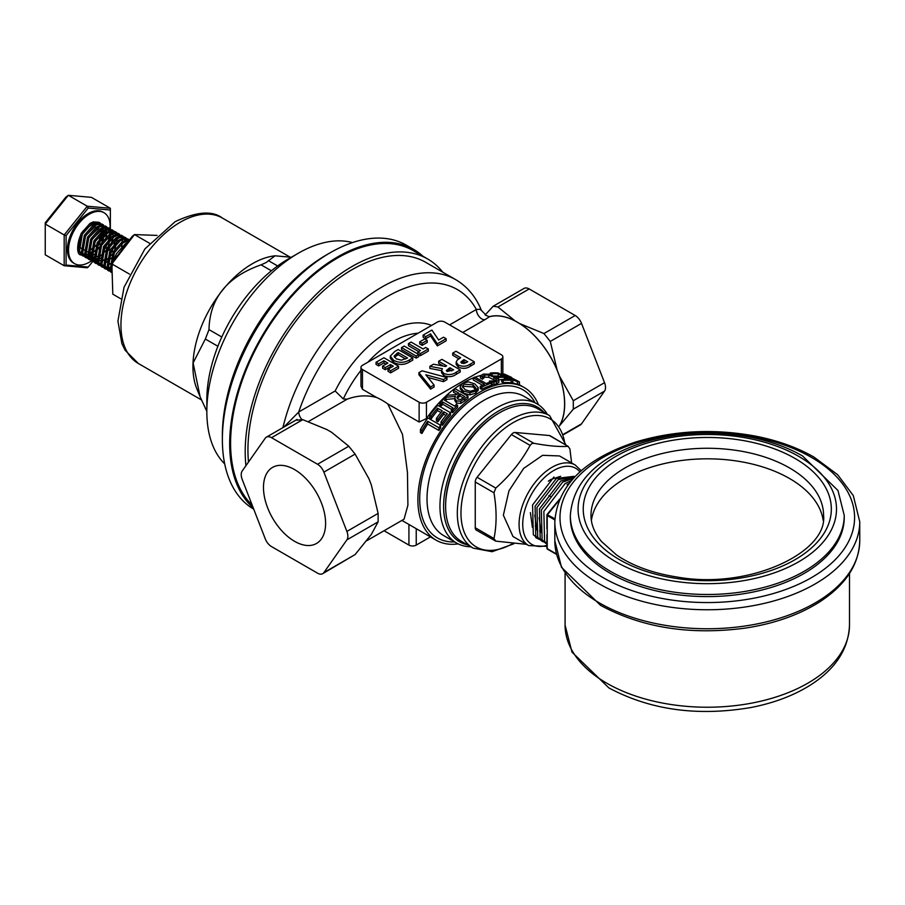 <?xml version="1.0" encoding="UTF-8"?>
<svg xmlns="http://www.w3.org/2000/svg" width="905" height="905" viewBox="0 0 905 905"><rect width="100%" height="100%" fill="white"/><g stroke="black" fill="none" stroke-linecap="round" stroke-linejoin="round"><path stroke-width="1.36" d="M200.129 396.843L196.826 388.754A83.984 48.485 -60 0 1 252.337 263.74A83.984 48.485 -60 0 1 273.457 256.024L275.052 255.81L266.251 262.473L261.081 264.837C227.042 276.806 209.689 298.401 208.998 329.624L205.345 339.036L193.104 362.928L200.129 396.843L206.838 411.356M291.715 257.303L275.052 255.81M352.464 242.585A129.211 74.595 120 0 0 298.198 253.298L288.141 259.09A114.992 66.393 120 0 0 288.141 259.101A114.992 66.393 120 0 0 206.838 399.931L206.838 411.537A129.211 74.595 120 0 0 224.689 463.892M288.141 259.101L298.198 253.298A129.211 74.595 120 0 0 206.838 411.537M422.974 256.273A152.47 88.023 120 0 0 413.709 249.429L406.402 245.21A152.47 88.023 120 0 0 330.178 252.767A152.47 88.023 120 0 0 330.167 252.767L326.513 254.871A147.3 85.047 120 0 0 222.37 435.271L222.37 439.491A152.47 88.023 120 0 0 253.739 509.176M326.513 254.871L330.167 252.767A152.47 88.023 120 0 0 222.37 439.491M413.709 249.429A152.47 88.023 120 0 0 337.486 256.986A152.47 88.023 120 0 0 240.357 383.528A152.47 88.023 120 0 0 253.185 507.739M554.708 505.363L559.629 499.085M547.22 537.83L547.22 524.685M554.856 519.945L547.22 515.533A1.029 0.6 180 0 1 547.22 514.685L554.901 518.814M568.985 483.542L567.062 484.616L567.831 485.046M546.914 543.781L544.561 541.224L543.86 511.348L565.195 483.496L571.327 480.679M574.754 476.901L558.294 479.56L536.959 507.467L537.728 537.31L541.937 541.145L535.783 536.167L535.093 506.28L556.417 478.44L573.894 476.335L574.799 476.856M553.939 477.003L532.57 504.945L533.339 534.776L538.826 539.256M539.866 539.663L541.292 540.07M573.329 478.428L562.672 482.094L541.348 510.001L542.106 539.844L546.326 543.679L540.172 538.69L539.471 508.814L560.806 480.974L574.223 477.455M541.937 541.145L543.215 541.79M544.256 542.197L545.681 542.604M546.733 543.634L545.398 543.091M546.326 543.679L546.914 543.995M560.67 476.29L550.851 479.458L548.328 481.189M530.398 512.615L532.4 527.423M534.787 515.137L536.789 529.945M539.176 517.671L541.167 532.479M823.188 520.499A116.281 67.14 -0 0 0 789.511 478.485A116.281 67.14 -0 0 0 667.2 462.941A116.281 67.14 -0 0 0 591.384 520.499M570.331 515.409L570.331 517.524A136.96 79.074 -0 0 0 610.445 573.431A136.96 79.074 -0 0 0 759.702 590.569A136.96 79.074 -0 0 0 844.241 517.524L844.241 515.409A136.96 79.074 180 0 1 759.702 588.465A136.96 79.074 180 0 1 610.445 571.327A136.96 79.074 180 0 1 570.331 515.409C572.967 481.969 597.198 457.681 643.025 442.545C678.241 431.9 714.622 430.237 752.179 437.534C771.184 441.47 787.972 447.602 802.52 455.95L837.973 490.499L844.241 515.409M420.452 429.57L421.956 430.452A90.704 52.366 -60 0 1 427.669 421.278L438.948 427.782A90.704 52.366 -60 0 1 440.644 425.305L427.861 417.929A90.704 52.366 120 0 0 420.452 429.57L420.452 432.613L421.956 433.484L421.956 430.452M440.644 425.305L440.644 427.952A88.124 50.872 120 0 0 438.948 430.497L427.669 423.993A88.124 50.872 120 0 0 421.956 433.484M438.948 427.782L438.948 430.497M427.669 421.278L427.669 423.993M496.551 379.874L495.035 380.915L489.537 381.039A90.704 52.366 120 0 0 489.401 381.084L491.449 382.261L496.472 381.752L498.87 379.885L495.601 376.842L489.051 374.218L483.259 374.093L480.385 375.869L482.41 377.046A90.704 52.366 -60 0 1 482.535 377.012L484.718 374.953L488.779 375.077L493.825 377.091L496.562 379.704M496.472 381.752L496.472 383.946L498.881 382.295L498.87 379.885M495.748 380.677L488.779 377.306L484.718 377.147L482.535 379.172A88.124 50.872 120 0 0 482.41 379.206L480.385 378.03L480.385 375.869M482.863 375.994L482.863 378.166M482.535 377.012L482.535 379.172M482.41 377.046L482.41 379.206M489.401 381.084L489.401 382.351M493.892 382.17L493.892 384.342L491.449 384.421M496.472 383.946L493.892 384.342M511.687 377.453L505.239 375.473L505.952 374.964L511.563 377.396A90.704 52.366 -60 0 1 511.687 377.453L504.357 374.07L502.173 373.946L502.173 375.202L502.173 373.98M505.239 375.473L505.952 374.964L505.952 375.858M502.173 373.946L503.734 375.315L516.45 380.496L510.861 379.172A90.704 52.366 120 0 0 510.737 379.15L517.4 381.661C519.979 382.43 520.194 382.261 518.045 381.141L511.664 377.985M518.045 384.014C520.036 385.145 519.821 385.247 517.4 384.32L517.4 381.661C519.979 382.43 520.194 382.261 518.045 381.141M516.45 380.948L515.816 380.779M510.737 379.15L510.737 380.145M512.773 380.326L512.773 382.849L511.144 381.91M517.4 384.32L512.773 382.849M475.815 388.46L474.31 390.157L470.148 391.254L465.238 389.75L462.387 386.39L463.914 384.161L472.998 384.829L475.86 388.064M469.933 392.77L475.792 391.005L478.168 387.544L474.774 383.856L468.326 381.842L462.455 383.301L460.079 387.08L463.462 391.028L469.933 392.77L469.933 394.897L463.462 393.166L460.079 388.596M475.792 391.005L475.792 393.109L478.191 389.919L478.168 387.544M475.815 389.772L472.998 386.944L463.914 386.277L462.681 387.476M478.191 389.919L478.055 390.689M475.792 393.109L469.933 394.897M490.352 373.018L491.868 373.901A90.704 52.366 -60 0 1 498.169 373.731L502.92 376.48A90.704 52.366 120 0 0 497.037 376.593L498.553 377.464A90.704 52.366 -60 0 1 504.424 377.351L507.931 379.376A90.704 52.366 120 0 0 501.63 379.534L503.146 380.405A90.704 52.366 -60 0 1 511.144 380.372L498.35 372.996A90.704 52.366 120 0 0 490.352 373.018L490.352 374.557M511.144 380.372L511.144 382.838A88.124 50.872 120 0 0 503.146 382.691L501.63 381.82L501.63 379.534M503.146 380.405L503.146 382.691M504.424 377.351L504.424 379.342M498.553 377.464L498.553 379.15M501.63 379.648A88.124 50.872 120 0 0 498.847 379.749M491.868 373.901L491.868 375.066M498.169 373.731L498.169 376.152A88.124 50.872 120 0 0 494.141 376.05M498.734 376.48L498.169 376.152M497.037 376.593L497.037 377.747M445.305 397.352L455.419 396.367L454.83 398.347L456.516 400.926L460.769 401.22L464.695 398.788A90.704 52.366 -60 0 1 467.998 396.13L455.204 388.754A90.704 52.366 120 0 0 453.507 390.089L458.597 393.03A90.704 52.366 120 0 0 456.64 394.637L447.511 395.259A90.704 52.366 120 0 0 445.305 397.352L445.305 398.155M463.134 398.008L460.668 399.501L458.156 399.241L456.867 397.431L458.518 395.066A90.704 52.366 -60 0 1 460.012 393.845L464.819 396.628A90.704 52.366 120 0 0 463.134 398.008M460.012 393.845L460.012 396.005A88.124 50.872 120 0 0 458.518 397.238L457.263 398.528M463.281 397.883L460.012 396.005M453.507 390.089L453.507 392.238L457.048 394.286M467.998 396.13L467.998 398.279A88.124 50.872 120 0 0 464.695 400.949L460.769 403.415L456.516 403.132L454.83 400.542L454.83 398.347M454.83 398.596L446.086 399.478M473.236 377.792L484.514 384.297A90.704 52.366 120 0 0 480.227 386.378L481.743 387.25A90.704 52.366 -60 0 1 492.015 382.849L490.51 381.978A90.704 52.366 120 0 0 486.211 383.573L474.933 377.057A90.704 52.366 120 0 0 473.236 377.792L473.236 379.919L482.478 385.247M492.015 382.849L492.015 385.01A88.124 50.872 120 0 0 481.743 389.365L480.227 388.483L480.227 386.378M481.743 387.25L481.743 389.365M439.83 402.974L441.131 403.732A90.704 52.366 -60 0 1 442.76 401.99L452.941 407.861A90.704 52.366 120 0 0 451.312 409.603L452.624 410.361A90.704 52.366 -60 0 1 457.579 405.236L456.267 404.478A90.704 52.366 120 0 0 454.638 406.107L444.468 400.225A90.704 52.366 -60 0 1 446.086 398.607L444.785 397.849A90.704 52.366 120 0 0 439.83 402.974L439.83 405.293L441.131 406.051L441.131 403.732M457.579 405.236L457.579 407.476A88.124 50.872 120 0 0 452.624 412.68L451.312 411.922L451.312 409.603M452.624 410.361L452.624 412.68M446.086 398.607L446.086 400.847A88.124 50.872 120 0 0 445.882 401.051M442.76 401.99L442.76 404.275A88.124 50.872 120 0 0 441.131 406.051M451.55 409.354L442.76 404.275M437.545 408.178L442.285 410.915A90.704 52.366 120 0 0 436.414 418.359L437.918 419.23A90.704 52.366 -60 0 1 443.801 411.786L447.308 413.811A90.704 52.366 120 0 0 441.007 421.832L442.511 422.703A90.704 52.366 -60 0 1 450.52 412.714L437.726 405.327A90.704 52.366 120 0 0 429.728 415.316L429.728 417.895L431.233 418.766L431.233 416.187A90.704 52.366 -60 0 1 437.545 408.178L437.545 410.565A88.124 50.872 120 0 0 431.233 418.766M450.52 412.714L450.52 415.067A88.124 50.872 120 0 0 442.511 425.271L441.007 424.4L441.007 421.832M442.511 422.703L442.511 425.271M443.801 411.786L443.801 414.185A88.124 50.872 120 0 0 437.918 421.787L436.414 420.916L436.414 418.359M445.961 415.429L443.801 414.185M437.918 419.23L437.918 421.787M429.728 415.316L431.233 416.187M440.939 412.533L437.545 410.565M538.486 404.784A88.124 50.872 120 0 0 524.255 387.555A88.124 50.872 120 0 0 480.193 391.91A88.124 50.872 120 0 0 422.624 469.571A88.124 50.872 120 0 0 436.131 540.183A88.124 50.872 120 0 0 458.179 543.882M473.236 377.928A88.124 50.872 120 0 0 463.892 382.51A88.124 50.872 120 0 0 463.507 382.736M461.878 383.709A88.124 50.872 120 0 0 426.436 418.585L419.128 422.013L387.759 403.902A66.676 38.496 -120 0 0 376.74 397.544C367.226 394.885 357.385 395.428 347.215 399.162L308.435 421.549M366.797 540.704L404.06 519.187L407.906 505.216L407.465 472.614L402.487 434.343L387.759 403.902M490.352 374.036A88.124 50.872 120 0 0 488.655 374.138M480.759 375.451A88.124 50.872 120 0 0 475.159 377.193M301.738 419.366A7.749 4.48 60 0 1 298.74 411.99L335.144 390.983A95.873 55.352 -60 0 1 431.561 325.427M360.971 370.36A88.124 50.872 120 0 0 343.289 398.935L335.144 390.983M343.289 398.935L347.215 399.162M559.641 425.395A66.676 38.496 -120 0 0 547.785 352.543A66.676 38.496 -120 0 0 489.424 316.773L485.001 319.612A7.749 4.48 60 0 1 481.833 318.945A7.749 4.48 60 0 1 476.358 309.453L479.831 309.25L481.437 310.438C475.838 296.727 467.263 286.466 455.713 279.656A147.3 85.047 -60 0 0 382.068 286.942A147.3 85.047 -60 0 0 282.914 427.624M283.865 427.081L298.74 411.99A139.54 80.568 120 0 1 387.544 296.444A139.54 80.568 120 0 1 476.358 309.453L449.615 324.884M442.76 272.167A151.169 87.276 120 0 0 427.68 258.988L413.065 250.549A151.169 87.276 120 0 0 337.486 258.038A151.169 87.276 120 0 0 241.805 381.672A151.169 87.276 120 0 0 252.156 505.081M427.68 258.988A151.169 87.276 120 0 0 352.102 266.477A151.169 87.276 120 0 0 245.945 465.668M543.916 412.329A77.785 44.911 120 0 0 459.717 452.048A77.785 44.911 120 0 0 467.421 544.821M470.872 546.801A80.364 46.404 -60 0 1 456.606 543.045A80.364 46.404 -60 0 1 444.287 478.643A80.364 46.404 -60 0 1 496.788 407.827A80.364 46.404 -60 0 1 536.97 403.845A80.364 46.404 -60 0 1 547.355 414.32M376.74 397.544L362.475 389.308L360.971 386.141L360.971 367.419A5.17 2.987 0 0 0 362.475 369.534L419.128 402.239A5.17 2.987 0 0 0 426.436 402.239L501.347 358.98A5.17 2.987 0 0 0 502.863 356.875A5.17 2.987 0 0 0 501.347 354.76L444.706 322.056A5.17 2.987 0 0 0 437.398 322.056L362.475 365.315A5.17 2.987 0 0 0 360.971 367.419M455.713 279.656L425.746 262.348A147.3 85.047 120 0 0 352.102 269.645A147.3 85.047 120 0 0 248.49 462.036M294.544 541.303A43.926 25.363 -120 0 0 316.501 543.475A43.926 25.363 -120 0 0 316.501 492.75A43.926 25.363 -120 0 0 272.575 467.387A43.926 25.363 -120 0 0 265.844 502.592A43.926 25.363 -120 0 0 294.544 541.303M488.655 316.897A66.778 38.553 60 0 1 515.115 320.913L497.942 306.976L493.191 306.229L485.114 314.997L489.424 316.773M265.21 538.724L242.201 479.435A10.34 5.973 60 0 1 242.201 470.996L265.21 438.258A10.34 5.973 60 0 1 266.364 437.183A10.34 5.973 60 0 1 271.534 437.692L317.542 464.265A10.34 5.973 60 0 1 323.877 472.139L346.887 531.427A10.34 5.973 60 0 1 346.887 539.866L323.877 572.605A10.34 5.973 60 0 1 322.712 573.68A10.34 5.973 60 0 1 317.542 573.17L271.534 546.597A10.34 5.973 60 0 1 265.21 538.724M460.204 369.907L460.204 372.012L456.38 374.218C452.602 376.978 448.394 377.408 443.767 375.507L441.583 372.769L441.583 370.665L429.864 368.426L429.864 366.321L433.506 364.217L445.498 366.491L446.618 365.846L438.654 361.242L441.923 359.353L460.204 369.907L456.38 372.113C452.602 374.874 448.394 375.304 443.767 373.403L441.583 370.665L442.421 368.697L429.864 366.321M443.371 366.084L438.654 363.358L438.654 361.242M446.968 377.543L443.461 379.568L425.791 374.783L434.061 384.998L430.565 387.012L418.913 372.634L422.081 370.812L446.968 377.543L446.968 379.659L443.461 381.672L427.975 377.487M434.061 384.998L434.061 387.102L430.565 389.127L418.913 374.749L418.913 372.634M446.142 340.823L437.33 345.902L430.576 335.959L425.712 338.764L423.088 337.248L423.088 335.144L431.9 330.054L438.654 340.009L443.518 337.192L446.142 338.708L446.142 340.823M427.205 342.441L422.149 345.371L419.716 343.957L419.716 341.852L424.773 338.923L427.205 340.337L427.205 342.441M428.337 348.991L420.463 353.538L417.839 352.022L420.463 350.507L408.472 343.583L411.096 342.067L423.088 348.991L425.712 347.475L428.337 348.991L428.337 351.095L420.463 355.642L418.777 354.67M418.63 351.559L408.472 345.687L408.472 343.583M418.777 356.615L416.153 358.131L401.537 349.692L401.537 347.588L404.162 346.072L418.777 354.511L418.777 356.615M398.539 368.301L390.666 372.849L388.041 371.333L388.041 369.229L393.29 366.197L390.474 364.568L390.474 366.683L385.225 369.715L382.611 368.199L382.611 366.084L387.849 363.052L383.912 360.778L383.912 362.894L378.675 365.925L376.05 364.41L376.05 362.294L383.912 357.758L398.539 366.197L398.539 368.301M391.458 367.249L390.474 366.683M386.028 364.115L383.912 362.894M412.782 357.973L412.782 360.077L409.479 361.989C404.422 365.066 399.139 365.224 393.641 362.452L390.304 358.21L390.304 356.095L394.806 351.468L398.166 349.534L412.782 357.973L409.479 359.885C404.422 362.962 399.139 363.109 393.641 360.337L390.304 356.095M474.254 361.785L474.254 363.901L470.6 366.016C466.856 368.686 462.76 369.048 458.292 367.125L456.154 364.342L456.154 362.238L457.229 360.043L460.668 357.735L452.704 353.131L455.984 351.242L474.254 361.785L470.6 363.901C466.856 366.57 462.76 366.944 458.292 365.009L456.154 362.238M458.88 358.81L452.704 355.246L452.704 353.131M384.048 530.737L408.924 545.093A5.17 2.987 0 0 0 416.232 545.093L430.441 536.891M493.191 306.229L524.006 288.435A10.34 5.973 60 0 1 529.176 288.944L575.195 315.506A10.34 5.973 60 0 1 581.519 323.39L604.529 382.679A10.34 5.973 60 0 1 604.529 391.118L581.519 423.845A10.34 5.973 60 0 1 580.365 424.931L563.804 434.49M515.115 320.913L519.821 323.628A66.778 38.553 60 0 1 557.129 370.043L559.482 376.118A66.778 38.553 60 0 1 559.697 425.486M559.482 425.848L573.295 409.151L573.295 400.711L559.482 376.118M557.129 370.043L550.285 341.423L543.95 333.549L519.821 323.628M463.948 359.624L460.815 362.124L461.573 363.12L463.982 363.516L467.693 361.785L463.948 359.624L463.948 361.74L461.618 363.143M458.292 365.009L458.292 367.125M465.849 362.826L463.948 361.74M449.898 367.735L446.301 370.575L447.093 371.525L453.643 369.907L449.898 367.735L449.898 369.851L447.138 371.559M443.767 373.403L443.767 375.507M451.799 370.948L449.898 369.851M448.62 368.482L448.62 370.586M430.565 387.012L430.565 389.127M443.461 379.568L443.461 381.672M446.142 338.708L437.33 343.798L430.576 333.843L425.712 336.66L425.712 338.764M425.712 336.66L423.088 335.144M430.576 333.843L430.576 335.959M437.33 343.798L437.33 345.902M427.205 340.337L422.149 343.255L422.149 345.371M422.149 343.255L419.716 341.852M417.839 352.022L417.839 353.968M420.463 353.538L420.463 355.642M418.777 354.511L416.153 356.027L416.153 358.131M416.153 356.027L401.537 347.588M407.533 357.973L398.166 352.565L394.071 356.118L396.311 358.855L401.368 360.179L407.533 357.973M393.641 360.337L393.641 362.452M405.678 359.014L398.166 354.67L394.433 357.226M398.166 352.565L398.166 354.67M383.912 360.778L378.675 363.81L378.675 365.925M378.675 363.81L376.05 362.294M390.474 364.568L385.225 367.6L385.225 369.715M385.225 367.6L382.611 366.084M398.539 366.197L390.666 370.733L390.666 372.849M390.666 370.733L388.041 369.229M296.444 420.225L302.768 419.66L326.897 429.57L331.615 432.296L348.787 446.222L355.111 454.095L368.923 478.7L371.276 484.775L378.12 513.395L378.12 521.834L371.276 534.516L355.111 554.561L323.877 572.605M322.712 573.68L355.111 554.561M157.063 235.413L134.494 234.576L111.881 263.943L112.797 294.17L120.67 298.718M149.551 243.275L134.494 234.576L132.345 236.216L111.926 262.722L111.881 263.943L129.438 274.079M103.543 231.884L103.249 227.619L100.127 222.992L94.459 222.641L91.235 224.146L82.321 234.248L79.504 251.149L83.158 256.081L89.369 256.749L92.842 255.391M89.742 253.479L91.835 252.178M96.269 248.128L99.369 243.909L103.475 232.63M102.356 228.863A18.575 10.724 120 0 0 101.96 226.804C101.19 220.356 95.636 221.227 85.308 229.429C79.108 231.16 73.803 256.013 81.529 254.905L88.611 254.045M81.529 254.905A18.575 10.724 120 0 0 85.907 254.814M88 254.045A18.575 10.724 120 0 0 88.588 253.762M89.64 253.174A18.575 10.724 120 0 0 91.891 251.579M96.88 246.228A18.575 10.724 120 0 0 97.344 245.56M100.116 240.594A18.575 10.724 120 0 0 102.446 230.13M101.96 226.804L98.871 222.268L93.272 221.883L89.98 223.411L81.111 233.422L78.226 250.346L81.903 255.357L88.034 256.047L91.575 254.667M95.636 251.828L101.258 245.119L105.206 228.818L102.073 224.112L96.473 223.739L93.181 225.266L84.312 235.277L81.427 252.201L85.104 257.212L91.235 257.891L94.787 256.522M105.885 226.374L99.686 225.594L96.394 227.121L87.525 237.121L84.64 254.045L88.317 259.056L94.448 259.746L97.989 258.366L107.672 248.83L111.62 232.517L108.487 227.822L102.887 227.438L99.595 228.965L90.726 238.977L87.842 255.9L91.518 260.911L97.65 261.602L101.202 260.221M112.299 230.074L106.089 229.293L102.808 230.82L93.939 240.832L91.054 257.755L94.731 262.767L97.208 263.627M104.403 262.077L114.087 252.529L118.035 236.228L114.901 231.522L109.301 231.148L106.009 232.676L97.14 242.676L94.256 259.599L97.932 264.611L100.41 265.482M118.713 233.784L112.503 232.992L109.222 234.519L100.353 244.531L97.469 261.455L101.79 266.794M121.926 235.628L115.716 234.848L112.424 236.375L103.555 246.386L100.67 263.31L104.347 268.321L106.824 269.181M125.128 237.483L118.917 236.703L115.636 238.23L106.767 248.23L103.883 265.154L108.204 270.505M128.329 239.339L122.13 238.547L118.838 240.074L109.969 250.085L107.084 267.009L110.761 272.02L112.141 272.631M129.313 240.153L125.331 240.402L122.051 241.929L113.182 251.941L110.297 268.864L112.141 272.348M127.367 242.676L125.252 243.784L116.383 253.785L113.759 260.335M125.343 245.3L116.587 256.669M128.861 240.741L123.306 242.653L114.392 252.755L111.575 269.667L112.096 271.036M129.46 239.961L123.318 239.305L120.105 240.809L111.179 250.911L108.374 267.812L112.152 272.824M127.232 238.999L125.784 237.8L120.116 237.449L116.892 238.954L107.978 249.056L105.161 265.957L108.815 270.9L112.118 271.851M124.019 237.155L122.571 235.956L116.903 235.594L113.691 237.099L104.765 247.201L101.96 264.113L105.602 269.045L112.05 269.656M121.53 248.875L122.492 238.728L119.37 234.101L113.702 233.75L110.478 235.255L101.564 245.357L98.747 262.258L102.401 267.19L108.611 267.857L111.066 267.009M108.985 264.588L112.084 262.518M117.605 233.445L116.157 232.246L110.489 231.895L107.276 233.4L98.351 243.502L95.545 260.402L99.199 265.346L105.195 266.059M105.67 262.801L112.424 257.235M114.403 231.601L112.955 230.402L107.288 230.04L104.064 231.544L95.149 241.646L92.333 258.559L95.987 263.491L101.982 264.203M102.57 260.889L104.663 259.577M109.086 255.527L112.197 251.319L116.406 237.472M113.17 237.438L112.865 233.173L109.743 228.546L104.075 228.196L100.862 229.7L91.948 239.802L89.131 256.703L92.785 261.636L98.781 262.36M99.369 259.034L101.451 257.733M105.885 253.683L108.985 249.463L113.102 238.185M109.958 235.583L109.663 231.329L106.541 226.691L100.874 226.341L97.65 227.845L88.735 237.947L85.918 254.848L89.572 259.792L95.783 260.459L98.238 259.599M96.156 257.19L98.249 255.877M102.684 251.828L105.783 247.608L109.89 236.329M106.756 233.739L106.451 229.474L103.34 224.847L97.661 224.485L94.448 225.99L85.534 236.092L82.717 253.004L86.371 257.936L92.57 258.604L96.043 257.246M92.955 255.334L95.036 254.022M105.5 239.61L106.688 234.486M110.003 228.705A29.401 16.98 120 0 0 104.018 212.732A29.401 16.98 120 0 0 74.617 229.712A29.401 16.98 120 0 0 74.617 263.66A29.401 16.98 120 0 0 89.323 262.201A29.401 16.98 120 0 0 91.575 260.764M104.018 212.732L102.921 212.098A29.401 16.98 120 0 0 73.52 229.078A29.401 16.98 120 0 0 73.52 263.027L74.617 263.66M110.353 239.542L110.353 210.039L88.226 208.06L66.099 235.583L66.099 265.086L88.226 267.066L92.649 261.556M105.218 245.922L106.36 244.497M66.099 235.583L64.176 234.949L87.265 206.227L68.339 195.299L45.25 224.021L45.25 254.803L64.176 265.731L64.176 234.949L45.25 224.021L45.25 222.766L65.771 197.233L68.339 195.299L91.428 197.358L110.353 208.286L87.265 206.227L88.226 208.06M88.226 267.066L87.265 267.79L64.176 265.731L66.099 265.086M110.353 210.039L110.353 208.286M95.987 249.226L98.181 243.332L103.034 236.94M92.785 247.382L94.968 241.477L104.494 232.246L108.905 232.506M89.572 245.526L91.767 239.633L101.281 230.39L107.74 233.117M86.371 243.671L88.566 237.777L98.079 228.546L104.912 232.472L101.688 245.323L91.111 253.943L83.203 249.395L85.353 235.922L94.867 226.691L101.699 230.617L98.487 243.468L87.898 252.088L80.002 247.54L82.151 234.078L85.308 229.429M581.248 470.736L575.229 465.023L559.516 455.95L542.581 455.317L523.667 468.405L508.961 490.804L503.361 515.216L512.999 536.518L528.712 545.591L546.914 546.371M526.563 544.346L495.782 541.145L493.96 538.543C496.8 524.934 496.8 509.673 493.96 492.784L495.782 488.078C510.069 475.476 521.506 461.245 530.115 445.373L531.744 443.642L533.769 443.269C548.045 445.927 559.482 446.946 568.091 446.335L569.912 448.925L571.609 462.93M568.091 446.335L550.138 435.769A5.17 2.987 -60 0 0 549.38 435.531L568.091 446.335M495.782 541.145L476.324 530.115A5.17 2.987 -60 0 1 475.249 527.751L475.249 481.98A5.17 2.987 -60 0 1 477.082 477.274L511.404 434.57A5.17 2.987 -60 0 1 515.058 432.466L549.38 435.531M445.622 506.359L445.622 505.092A74.945 43.27 -60 0 1 498.61 413.314L499.707 412.68A76.495 44.164 120 0 0 445.622 506.359A76.495 44.164 120 0 0 461.46 541.371L473.157 548.125L492.116 551.711L513.848 543.781M565.908 444.864L549.652 415.644L537.955 408.89A76.495 44.164 120 0 0 499.707 412.68L498.61 413.314M535.285 526.099A28.428 16.414 120 0 0 536.563 528.26M539.584 530.975A28.428 16.414 120 0 0 541.054 531.665M180.333 222.178A83.984 48.485 120 0 0 125.467 296.184A83.984 48.485 120 0 0 138.341 363.482L125.15 350.28L121.881 343.606L117.922 321.128L124.042 287.224L144.936 248.875L175.174 221.657C196.566 211.6 212.29 210.379 222.325 218.015A83.984 48.485 120 0 0 180.333 222.178M271.387 270.787L261.081 264.837M221.804 337.011L208.998 329.624M217.89 346.276L205.345 339.036M206.838 409.332L205.345 408.472M277.631 265.957L268.389 260.617M559.177 500.171L547.582 514.594A1.029 0.6 120 0 0 547.22 515.533L547.22 548.668A1.029 0.6 180 0 1 547.22 547.819M556.541 554.358L547.582 549.188A1.029 0.6 -60 0 1 547.22 548.668L556.451 553.996M789.511 467.93A116.281 67.14 -0 0 0 662.788 453.382A116.281 67.14 -0 0 0 590.999 515.409C590.942 524.165 594.415 532.83 601.418 541.439L616.497 554.935C632.38 565.795 652.516 573.148 676.917 577.005C749.057 590.083 827.905 552.389 823.573 515.409A116.281 67.14 -0 0 0 789.511 467.93M606.735 683.184A142.209 82.106 -0 0 0 761.705 700.979A142.209 82.106 -0 0 0 849.49 625.129C848.505 649.53 835.055 669.779 809.127 685.866C792.565 696.013 773.085 703.242 750.698 707.552C697.484 716.556 650.209 710.006 608.873 687.913L571.983 652.12L565.082 625.129A142.209 82.106 -0 0 0 606.735 683.184M599.472 602.968A152.47 88.023 -0 0 0 765.63 622.052A152.47 88.023 -0 0 0 859.75 540.726C859.026 564.731 845.496 585.23 819.172 602.21C798.798 615.015 774.25 623.635 745.505 628.081C690.436 635.4 642.12 627.81 600.547 605.332L561.485 567.299L554.822 540.726A152.47 88.023 -0 0 0 599.472 602.968M811.434 457.387A147.3 85.036 -0 0 0 565.003 495.51A147.3 85.036 -0 0 0 745.403 599.664A147.3 85.036 -0 0 0 811.434 457.387M859.75 521.744A152.47 88.023 180 0 1 765.63 603.058A152.47 88.023 180 0 1 599.472 583.985A152.47 88.023 180 0 1 554.822 521.744C557.423 485.759 584.2 459.231 635.14 442.172C674.655 430.237 715.527 428.359 757.734 436.561C779.047 440.973 797.803 447.828 814.025 457.127L837.691 474.763L853.313 495.623L859.75 521.744L859.75 540.726M794.997 458.439A124.042 71.608 180 0 1 739.385 578.25A124.042 71.608 180 0 1 587.469 490.544A124.042 71.608 180 0 1 794.997 458.439M798.651 456.335A129.211 74.595 -0 0 0 582.481 489.775A129.211 74.595 -0 0 0 740.731 581.134A129.211 74.595 -0 0 0 798.651 456.335M493.825 377.091L493.825 379.342M488.779 375.077L488.779 377.306M484.718 374.953L484.718 377.147M503.734 375.315L503.734 376.095M509.492 377.656L509.492 379.421M512.796 378.765L512.796 379.84M472.998 384.829L472.998 386.944M463.462 391.028L463.462 393.166M458.518 395.066L458.518 397.238M464.695 398.788L464.695 400.949M460.769 401.22L460.769 403.415M456.516 400.926L456.516 403.132M418.099 333.198A88.124 50.872 120 0 0 367.962 362.147M485.001 319.612L462.738 332.463M536.97 403.845L524.029 396.379A80.364 46.404 120 0 0 483.847 400.361A80.364 46.404 120 0 0 431.346 471.177A80.364 46.404 120 0 0 443.665 535.579L456.606 543.045M535.013 402.714A85.534 49.379 120 0 0 480.193 394.026A85.534 49.379 120 0 0 421.142 482.851A85.534 49.379 120 0 0 454.649 541.914M573.295 409.151L604.529 391.118M573.295 400.711L604.529 382.679M550.285 341.423L581.519 323.39M543.95 333.549L575.195 315.506M497.942 306.976L529.176 288.944M563.691 434.14L581.519 423.845M501.347 374.727L501.347 358.98M426.436 418.585L426.436 402.239M362.475 389.308L362.475 369.534M419.128 422.013L419.128 402.239M408.924 524.47L408.924 545.093M416.232 528.69L416.232 545.093M470.6 363.901L470.6 366.016M462.783 360.292L462.783 362.407M456.38 372.113L456.38 374.218M409.479 359.885L409.479 361.989M396.786 353.346L396.786 355.461M378.12 521.834L346.887 539.866M378.12 513.395L346.887 531.427M302.768 419.66L271.534 437.692M348.787 446.222L317.542 464.265M355.111 454.095L323.877 472.139M549.652 415.644A76.495 44.164 120 0 0 511.404 419.434A76.495 44.164 120 0 0 461.437 486.833A76.495 44.164 120 0 0 473.157 548.125M564.935 444.31A73.905 42.671 120 0 0 513.226 422.59A73.905 42.671 120 0 0 460.973 512.739A73.905 42.671 120 0 0 512.581 543.656M575.229 465.023A46.517 26.856 120 0 0 551.971 467.331A46.517 26.856 120 0 0 521.585 508.316A46.517 26.856 120 0 0 528.712 545.591M579.947 471.901A43.926 25.363 120 0 0 553.792 470.487A43.926 25.363 120 0 0 522.92 520.183A43.926 25.363 120 0 0 546.914 545.308M511.404 434.57L530.115 445.373M515.058 432.466L533.769 443.269M477.082 477.274L495.782 488.078M475.249 481.98L493.96 492.784M475.249 527.751L493.96 538.543M138.341 363.482L201.396 399.886M222.325 218.015L289.679 256.896M546.914 528.735L546.914 515.115A1.029 1.029 0 0 1 547.14 514.459L556.733 502.535M556.552 554.414L547.435 549.143A1.029 1.029 0 0 1 546.914 548.249L546.914 534.617M551.405 496.924L548.928 495.488M537.547 538.611L535.647 537.513M554.822 540.726L554.822 521.744M849.49 625.129L849.49 573.476M565.082 625.129L565.082 573.476M519.459 382.102L519.459 384.908M401.911 520.42L436.131 540.183M519.459 384.783L524.255 387.555M502.863 373.742L502.863 356.875M297.179 419.388L266.364 437.183M485.465 314.578L481.437 310.438M128.985 239.655L127.729 238.931M125.784 237.8L124.517 237.076M122.571 235.956L121.315 235.221M119.37 234.101L118.103 233.377M116.157 232.246L114.901 231.522M112.955 230.402L111.688 229.666M109.743 228.546L108.487 227.822M106.541 226.691L105.285 225.967M103.34 224.847L102.073 224.112M100.127 222.992L98.871 222.268M112.016 272.744L110.761 272.02M108.815 270.9L107.548 270.165M105.602 269.045L104.347 268.321M102.401 267.19L101.134 266.466M99.199 265.346L97.932 264.611M95.987 263.491L94.731 262.767M92.785 261.636L91.518 260.911M89.572 259.792L88.317 259.056M86.371 257.936L85.104 257.212M83.158 256.081L81.903 255.357"/></g></svg>
